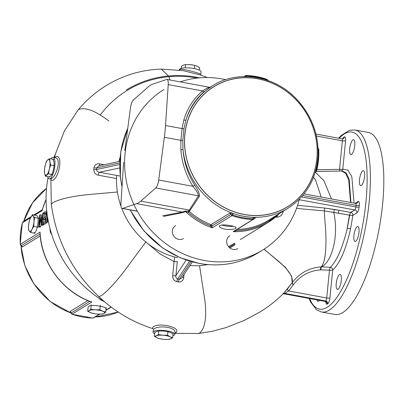 <?xml version="1.0" encoding="UTF-8"?>
<svg xmlns="http://www.w3.org/2000/svg" width="404" height="404" viewBox="0 0 404 404"><rect width="100%" height="100%" fill="white"/><g stroke="black" fill="none" stroke-linecap="round" stroke-linejoin="round"><path stroke-width="0.61" d="M50.111 229.002A6.732 6.186 58.4 0 0 51.702 234.441M98.955 298.258A6.732 6.186 58.4 0 0 102.55 300.626M159.6 338.709L161.428 339.047A7.994 2.01 -174.3 0 0 164.145 339.37A7.994 2.01 -174.3 0 0 165.276 339.431A7.994 2.01 -174.3 0 0 170.715 338.84A7.994 2.01 -174.3 0 0 170.114 336.769A7.994 2.01 -174.3 0 0 162.948 335.224A7.994 2.01 -174.3 0 0 156.378 335.749A7.994 2.01 -174.3 0 0 156.979 337.825L159.6 338.709M165.398 339.436L168.756 339.39L170.715 338.84L172.74 337.658L170.114 336.769L167.559 335.249L167.978 331.053M154.873 331.755L154.419 336.3L156.979 337.825A7.994 2.01 -174.3 0 0 161.428 339.047M154.419 336.3L156.378 335.749L158.398 334.568L158.822 330.331M167.559 335.249L162.948 335.224L158.398 334.568M172.74 337.658L173.19 333.118M46.586 161.004L45.182 165.342L44.4 169.796L44.561 172.937A7.994 2.424 -79.6 0 0 46.606 174.937A7.994 2.424 -79.6 0 0 49.273 169.347A7.994 2.424 -79.6 0 0 49.889 161.752A7.994 2.424 -79.6 0 0 47.849 159.752L46.586 161.004M54.146 159.423L49.727 158.61L47.849 159.752A7.994 2.424 -79.6 0 0 45.182 165.342A7.994 2.424 -79.6 0 0 44.561 172.937L45.349 176.194L48.485 173.801L52.762 174.589M49.727 158.61L49.889 161.752L50.677 165.009L54.838 165.776M48.485 173.801L49.273 169.347L50.677 165.009M45.349 176.194L49.768 177.008M194.405 68.604L194.728 65.342L197.243 66.236L199.697 67.766L199.46 70.17M188.739 64.564A7.994 2.01 5.7 0 1 188.83 64.569A7.994 2.01 5.7 0 1 190.173 64.65A7.994 2.01 5.7 0 1 192.673 64.953A7.994 2.01 5.7 0 1 192.723 64.958M194.728 65.342L190.173 64.65L185.552 64.595L185.229 67.842M181.138 68.387L181.351 66.276L183.482 65.115L185.552 64.595M32.456 214.751L30.583 217.741L29.33 220.847L28.578 225.235A7.994 2.424 -79.6 0 0 29.25 231.073A7.994 2.424 -79.6 0 0 31.931 229.422A7.994 2.424 -79.6 0 0 33.936 221.932A7.994 2.424 -79.6 0 0 33.264 216.089L32.456 214.751L36.875 215.569M39.112 218.357L34.694 217.544L33.264 216.089A7.994 2.424 -79.6 0 0 30.583 217.741A7.994 2.424 -79.6 0 0 28.578 225.235L28.442 229.735L29.25 231.073L30.679 232.527L35.103 233.34M37.744 216.65L37.395 216.221M34.694 217.544L33.936 221.932L33.805 226.432L38.223 227.245M30.679 232.527L31.931 229.422L33.805 226.432M106.227 307.53L105.772 312.075L102.773 311.226L99.833 309.737L95.283 309.843L90.794 309.312L91.248 304.767M99.833 309.737L100.283 305.197M90.794 309.312L89.213 310.585A7.994 2.01 -174.3 0 0 90.637 312.706A7.994 2.01 -174.3 0 0 94.587 313.716A7.994 2.01 -174.3 0 0 98.127 314.085A7.994 2.01 -174.3 0 0 98.435 314.1A7.994 2.01 -174.3 0 0 104.197 313.347A7.994 2.01 -174.3 0 0 102.773 311.226A7.994 2.01 -174.3 0 0 95.283 309.843A7.994 2.01 -174.3 0 0 89.213 310.585L87.698 311.216L90.637 312.706L94.491 313.696M105.772 312.075L104.197 313.347L102.677 313.979L98.717 314.11M87.698 311.216L88.153 306.676M358.767 227.715A7.57 2.293 100.4 0 1 358.287 236.284A7.57 2.293 100.4 0 1 355.086 241.42A7.57 2.293 100.4 0 1 354.202 233.562A7.57 2.293 100.4 0 1 357.828 226.533A7.57 2.293 100.4 0 1 358.767 227.715A7.57 2.293 100.4 0 1 358.287 236.284A7.57 2.293 100.4 0 1 355.086 241.42A7.57 2.293 100.4 0 1 354.202 233.562A7.57 2.293 100.4 0 1 357.828 226.533A7.57 2.293 100.4 0 1 358.767 227.715M368.327 132.431A92.536 28.048 100.4 0 1 382.588 204.313A92.536 28.048 100.4 0 1 334.78 314.443A92.536 28.048 100.4 0 0 382.588 204.313A92.536 28.048 100.4 0 0 368.327 132.431L354.924 129.962A92.536 28.048 100.4 0 1 365.731 226.053A92.536 28.048 100.4 0 1 321.372 311.974L334.78 314.443L321.372 311.974A92.536 28.048 100.4 0 0 365.731 226.053A92.536 28.048 100.4 0 0 354.924 129.962L349.566 130.275L341.183 135.492L338.572 138.224L341.183 135.492L349.566 130.275L354.924 129.962L368.327 132.431M155.58 332.411A8.413 2.116 5.7 0 1 164.16 331.139A8.413 2.116 5.7 0 1 172.321 334.083A8.413 2.116 5.7 0 0 164.16 331.139A8.413 2.116 5.7 0 0 155.58 332.411M52.692 159.797A8.413 2.55 100.4 0 1 53.676 168.534A8.413 2.55 100.4 0 1 49.642 176.346A8.413 2.55 100.4 0 0 53.676 168.534A8.413 2.55 100.4 0 0 52.692 159.797M233.073 249.394A7.57 6.959 58.4 0 0 237.769 248.546A7.57 6.959 58.4 0 1 233.073 249.394A7.57 6.959 58.4 0 1 226.876 243.349A7.57 6.959 58.4 0 1 229.826 235.658A7.57 6.959 58.4 0 0 226.876 243.349A7.57 6.959 58.4 0 0 233.073 249.394M341.314 280.341A7.57 2.293 100.4 0 1 337.406 289.355A7.57 2.293 100.4 0 1 336.522 281.492A7.57 2.293 100.4 0 1 340.148 274.462A7.57 2.293 100.4 0 1 341.314 280.341A7.57 2.293 100.4 0 1 337.406 289.355A7.57 2.293 100.4 0 1 336.522 281.492A7.57 2.293 100.4 0 1 340.148 274.462A7.57 2.293 100.4 0 1 341.314 280.341M362.757 170.877A7.57 2.293 100.4 0 1 363.398 170.725A7.57 2.293 100.4 0 1 364.282 178.588A7.57 2.293 100.4 0 1 360.656 185.618A7.57 2.293 100.4 0 1 359.605 178.75A7.57 2.293 100.4 0 1 362.757 170.877A7.57 2.293 100.4 0 1 363.398 170.725A7.57 2.293 100.4 0 1 364.282 178.588A7.57 2.293 100.4 0 1 360.656 185.618A7.57 2.293 100.4 0 1 359.605 178.75A7.57 2.293 100.4 0 1 362.757 170.877M350.945 143.127A7.57 2.293 100.4 0 1 353.596 139.733A7.57 2.293 100.4 0 1 354.48 147.596A7.57 2.293 100.4 0 1 350.854 154.626A7.57 2.293 100.4 0 1 350.945 143.127A7.57 2.293 100.4 0 1 353.596 139.733A7.57 2.293 100.4 0 1 354.48 147.596A7.57 2.293 100.4 0 1 350.854 154.626A7.57 2.293 100.4 0 1 350.945 143.127M319.433 300.344A7.57 2.293 100.4 0 1 317.968 301.328A7.57 2.293 100.4 0 1 316.958 299.884A7.57 2.293 100.4 0 0 317.968 301.328A7.57 2.293 100.4 0 0 319.433 300.344M352.884 215.312L350.566 228.856C345.955 249.324 339.996 263.07 332.689 270.099A2.525 2.252 49.3 0 0 330.411 267.281C336.769 260.868 342.274 248.399 346.93 229.871L349.692 215.165L347.647 226.432L349.692 215.165L333.734 212.443L334.012 213.615C338.698 236.527 331.962 261.731 321.564 266.867L330.411 267.281C336.769 260.868 342.274 248.399 346.93 229.871L349.46 215.125L324.311 210.888L296.511 208.419L324.311 210.888L324.543 215.903L324.311 210.888L324.705 208.05L324.311 210.888L333.734 212.443L334.012 213.615C338.698 236.527 331.962 261.731 321.564 266.867L330.411 267.281A2.525 0.783 98.6 0 0 329.477 270.185A2.525 0.783 98.6 0 1 330.411 267.281A2.525 2.252 49.3 0 1 332.689 270.099L329.916 297.899A5.05 1.53 100.4 0 1 327.735 303.803A2.525 2.318 58.4 0 0 325.614 300.94L284.8 293.415A2.525 2.343 54.8 0 0 283.199 293.718A2.525 2.343 54.8 0 1 284.8 293.415L288.613 290.966A2.525 0.954 40.6 0 1 287.502 288.86L292.188 282.765L291.663 276.235L285.34 267.261L264.07 249.147L285.34 267.261L291.663 276.235L292.188 282.765C299.414 273.154 309.06 267.862 321.119 266.892C325.821 262.959 327.023 242.945 325.053 222.437L324.543 215.903L325.053 222.437C327.023 242.945 325.821 262.959 321.119 266.892L321.564 266.867A2.525 0.894 85.9 0 0 321.069 269.847A2.525 0.894 85.9 0 1 321.564 266.867L321.119 266.892A2.525 0.889 86.7 0 0 320.589 269.877A2.525 0.889 86.7 0 1 321.119 266.892C309.06 267.862 299.414 273.154 292.188 282.765L293.264 284.926L292.006 283.007L292.188 282.765L293.264 284.926L292.006 283.007C293.698 277.77 289.33 270.619 278.906 261.555C289.33 270.619 293.698 277.77 292.006 283.007L283.638 293.264L287.502 288.86A2.525 0.954 40.6 0 0 288.613 290.966L284.234 293.764A2.525 2.293 61.5 0 0 283.073 293.844A2.525 2.293 61.5 0 1 284.234 293.764L325.048 301.288A2.525 0.763 100.4 0 1 324.836 301.339A2.525 0.763 100.4 0 0 325.048 301.288L325.614 300.94L284.8 293.415L284.234 293.764L325.048 301.288L325.614 300.94A2.525 0.763 100.4 0 0 326.705 297.985L288.613 290.966L293.264 284.921L288.613 290.966L326.705 297.985A2.525 0.636 -174.3 0 0 329.916 297.899A5.05 1.53 100.4 0 1 327.735 303.803A2.525 2.318 58.4 0 0 325.614 300.94A2.525 0.763 100.4 0 0 326.705 297.985A2.525 0.636 -174.3 0 0 329.916 297.899L332.689 270.099C339.996 263.07 345.955 249.324 350.566 228.856L352.884 215.312A2.525 0.414 7.4 0 1 349.692 215.165A2.525 0.773 -79.5 0 1 350.763 212.448A2.525 0.773 -79.5 0 0 349.692 215.165A2.525 0.414 7.4 0 0 352.884 215.312L356.939 212.812L352.884 215.312A2.525 2.318 -121.6 0 0 350.763 212.448A2.525 2.318 -121.6 0 1 352.884 215.312M173.957 236.325A7.57 6.959 58.4 0 0 183.461 238.537A7.57 6.959 58.4 0 1 173.957 236.325A7.57 6.959 58.4 0 1 175.518 225.644A7.57 6.959 58.4 0 0 173.957 236.325M280.644 215.802A7.57 6.959 58.4 0 0 283.219 211.176A7.57 6.959 58.4 0 1 280.644 215.802A7.57 6.959 58.4 0 1 280.113 216.165A7.57 6.959 58.4 0 0 280.644 215.802M275.644 217.049A7.57 6.959 58.4 0 0 280.113 216.165A7.57 6.959 58.4 0 1 275.644 217.049M204.313 260.469A94.223 86.602 -121.6 0 1 127.24 185.234A94.223 86.602 -121.6 0 1 163.933 89.521A94.223 86.602 -121.6 0 0 127.24 185.234A94.223 86.602 -121.6 0 0 204.313 260.469A94.223 86.602 -121.6 0 0 262.802 249.945A94.223 86.602 -121.6 0 1 204.313 260.469M180.189 81.881A94.223 86.602 -121.6 0 1 225.674 79.654A94.223 86.602 -121.6 0 0 180.189 81.881M299.364 199.222A94.223 86.602 -121.6 0 1 262.802 249.945L258.01 252.899C240.122 263.645 220.549 267.17 199.298 263.479L180.315 257.772L162.691 248.006L144.036 231.073L130.063 209.913L144.036 231.073L162.691 248.006L180.315 257.772L199.298 263.479C220.549 267.17 240.122 263.645 258.01 252.899A94.223 86.602 58.4 0 1 199.515 263.428A94.223 86.602 58.4 0 0 258.01 252.899L262.802 249.945A94.223 86.602 -121.6 0 0 299.364 199.222M50.116 178.603A10.938 3.313 100.4 0 1 49.187 178.826A10.938 3.313 100.4 0 1 47.697 176.624A10.938 3.313 100.4 0 0 49.187 178.826L50.854 178.74C56.378 177.159 61.903 158.287 55.121 157.681L55.121 157.681C61.903 158.287 56.378 177.159 50.854 178.74L49.187 178.826A10.938 3.313 100.4 0 0 50.116 178.603A10.938 3.313 100.4 0 0 54.666 167.236A10.938 3.313 100.4 0 0 53.151 157.318A10.938 3.313 100.4 0 1 54.666 167.236A10.938 3.313 100.4 0 1 50.116 178.603M50.975 158.843A10.938 3.313 100.4 0 1 53.151 157.318L55.141 157.676L53.151 157.318A10.938 3.313 100.4 0 0 50.975 158.843M350.919 202.535L349.182 179.28L346.167 172.917L342.057 170.937L341.042 171.008L342.057 170.937L341.203 171.119L342.057 170.937L346.167 172.917L349.182 179.28L350.919 202.535M341.734 171.013L345.763 173.488L348.728 179.982L350.541 202.465L348.728 179.982L345.763 173.488L341.734 171.013L316.191 171.503L341.734 171.013M321.225 197.061L315.484 179.724L313.287 177.154L315.484 179.724L321.225 197.061M315.307 172.144L323.877 180.628L331.457 198.95L323.877 180.628L315.307 172.144M339.552 169.246A2.525 0.904 -95.2 0 0 340.107 170.887A2.525 0.904 -95.2 0 1 339.552 169.246L338.537 169.337L339.552 169.246L342.39 140.814A2.525 0.636 -174.3 0 0 345.602 140.728L342.764 169.16A2.525 2.373 -108.5 0 1 341.537 170.973A2.525 2.373 -108.5 0 0 342.764 169.16L347.97 170.14L351.828 176.684L354.04 203.111L351.828 176.684L347.97 170.14L342.764 169.16A2.525 0.636 5.7 0 1 339.552 169.246L342.39 140.814A2.525 0.636 -174.3 0 0 345.602 140.728L342.764 169.16A2.525 0.636 5.7 0 1 339.552 169.246M334.795 209.514A2.525 0.737 -79.7 0 0 333.734 212.443A2.525 0.737 -79.7 0 1 334.795 209.514L350.763 212.448L354.818 209.949A2.525 2.318 -121.6 0 1 356.939 212.812A5.05 1.53 100.4 0 0 359.121 206.909A2.525 0.636 5.7 0 1 355.909 206.994A2.525 0.763 100.4 0 1 354.818 209.949L350.531 212.403L349.46 215.125L350.531 212.403L339.365 210.343A2.525 0.752 -79.7 0 0 338.294 213.236A2.525 0.752 -79.7 0 1 339.365 210.343L324.705 208.05L334.795 209.514M116.498 178.548L98.323 175.195A2.525 0.763 100.4 0 1 99.409 172.245C97.677 172.023 96.723 171.099 96.551 169.473A2.525 0.636 5.7 0 1 93.773 169.407C93.844 172.498 95.359 174.427 98.323 175.195A2.525 0.763 100.4 0 1 99.409 172.245C97.677 172.023 96.723 171.099 96.551 169.473A2.525 0.636 5.7 0 1 93.773 169.407L93.935 167.786A2.525 0.636 -174.3 0 0 96.713 167.852L98.839 165.822L119.771 161.373L98.839 165.822L96.713 167.852L96.551 169.473L119.67 164.559L96.551 169.473L96.713 167.852L119.71 162.963L96.713 167.852A2.525 0.636 -174.3 0 1 93.935 167.786C94.602 164.837 96.44 163.524 99.455 163.852L104.081 164.706L99.455 163.852C96.44 163.524 94.602 164.837 93.935 167.786L93.773 169.407C93.844 172.498 95.359 174.427 98.323 175.195L116.498 178.548M52.278 180.573L50.919 179.613L52.278 180.573C59.524 178.26 63.211 153.596 55.767 156.772C63.211 153.596 59.524 178.26 52.278 180.573M50.949 178.826L50.949 179.689L50.949 178.826M54.924 157.641L55.767 156.772L54.924 157.641M180.669 68.544A10.938 2.752 5.7 0 1 193.046 68.362A10.938 2.752 5.7 0 1 201.091 71.851L200.838 74.387C201.455 73.836 185.057 69.028 180.598 69.261C185.057 69.028 201.455 73.836 200.838 74.387L201.091 71.851A10.938 2.752 5.7 0 0 193.046 68.362A10.938 2.752 5.7 0 0 180.669 68.544A10.938 2.752 5.7 0 0 179.331 69.68A10.938 2.752 5.7 0 1 180.669 68.544M179.386 70.069L180.598 69.261L179.386 70.069M200.384 74.972L183.27 70.67L161.287 69.084L168.448 75.967L161.302 69.084C141.269 69.796 122.836 75.341 106.005 85.724C122.836 75.341 141.269 69.796 161.302 69.084L183.27 70.67L200.384 74.972L207.404 77.548L200.384 74.972M152.727 327.296C157.752 321.801 181.805 327.371 175.962 332.613L174.967 332.967L175.962 332.613C181.805 327.371 157.752 321.801 152.727 327.296L152.863 328.654L152.727 327.296M153.924 329.149L153.308 329.775L153.924 329.149C157.51 325.063 176.391 326.74 174.972 332.926C176.391 326.74 157.51 325.063 153.924 329.149M176.901 281.664C174.003 280.745 172.594 278.73 172.69 275.619L174.548 256.964L174.089 261.575L160.07 253.985L147.197 243.097L160.07 253.985L174.089 261.575L172.69 275.619A2.525 0.636 5.7 0 0 175.897 275.533A2.525 0.636 5.7 0 1 172.69 275.619C172.594 278.73 174.003 280.745 176.901 281.664A2.525 0.763 100.4 0 1 177.684 279.038C176.205 278.432 175.609 277.265 175.897 275.533C175.609 277.265 176.205 278.432 177.684 279.038L179.265 279.331L181.633 278.124L179.265 279.331L191.077 261.555L179.265 279.331A2.525 0.763 100.4 0 0 178.477 281.957L176.901 281.664A2.525 0.763 100.4 0 1 177.684 279.038L179.265 279.331A2.525 0.763 100.4 0 0 178.477 281.957L176.901 281.664M184.037 274.503L183.724 277.654C183.209 280.684 181.462 282.118 178.477 281.957C181.462 282.118 183.209 280.684 183.724 277.654A2.525 0.636 -174.3 0 1 182.265 277.174A2.525 0.636 -174.3 0 0 183.724 277.654L184.037 274.503M145.955 241.794L125.296 269.781C115.539 282.588 107.454 291.289 101.04 295.874L98.682 296.486L101.04 295.874C107.454 291.289 115.539 282.588 125.296 269.781L145.955 241.794M204.904 300.642L199.551 265.781L207.717 264.615L199.551 265.781L189.936 265.635L199.551 265.781L204.904 300.642C206.838 317.241 205.146 328.008 199.828 332.946C205.146 328.008 206.838 317.241 204.904 300.642M276.811 217.125A7.57 6.959 58.4 0 0 277.422 215.504A7.57 6.959 58.4 0 1 276.811 217.125M263.969 249.212L278.906 261.555L263.969 249.212M284.068 293.824L324.836 301.339L326.159 302.278L324.836 301.339L284.068 293.824L282.785 293.976L284.068 293.824M316.887 169.756L338.537 169.337L316.887 169.756M99.637 165.65A2.525 0.763 100.4 0 1 99.455 163.852A2.525 0.763 100.4 0 0 99.637 165.65M174.2 335.133A10.938 2.752 5.7 0 1 172.937 335.648A10.938 2.752 5.7 0 0 174.2 335.133A10.938 2.752 5.7 0 0 174.831 334.33A10.938 2.752 5.7 0 1 174.2 335.133M154.666 333.82A10.938 2.752 5.7 0 1 153.071 332.159A10.938 2.752 5.7 0 1 164.226 330.507A10.938 2.752 5.7 0 1 174.831 334.33L175.038 332.795L174.831 334.33A10.938 2.752 5.7 0 0 164.226 330.507A10.938 2.752 5.7 0 0 153.071 332.159L153.308 329.775L153.071 332.159A10.938 2.752 5.7 0 0 154.666 333.82M31.042 216.903L23.159 221.761L22.326 222.897L20.2 244.213L21.331 245.627A1.682 1.545 -121.6 0 1 22.215 247.021L21.069 245.142M71.326 313.014L70.003 311.56A1.682 1.545 -121.6 0 1 71.079 312.812L72.023 314.201M99.929 306.176C94.985 305.242 91.435 305.182 89.274 305.995L88.779 306.661M105.52 308.333C105.414 307.56 103.631 306.858 100.182 306.222M71.826 314.1A0.843 0.333 -68 0 0 71.917 314.196L92.824 318.079A0.843 0.283 -88.4 0 0 92.885 318.059L92.945 318.064M48.435 221.867L46.793 221.74L47.379 215.887M45.511 219.165L44.672 219.685L43.475 219.463L43.612 218.084L45.753 216.766L46.187 212.408L44.051 213.726L44.188 212.342L46.723 210.782M46.076 213.534L45.369 213.969L44.051 213.726M46.798 211.444L45.703 222.412L43.016 224.069L44.44 224.326L47.122 222.675A73.609 67.66 -121.6 0 1 47.142 221.801M41.309 217.14A73.609 67.66 -121.6 0 1 41.663 215.034L40.248 214.771L39.239 224.866L41.056 217.296L41.375 217.099L41.809 223.281L42.819 213.186L43.329 212.873L42.157 224.594L41.415 225.053L40.986 219.19L39.289 226.366L38.526 226.831L39.698 215.11L40.248 214.771M41.415 225.053L42.839 225.316L43.581 224.856A73.609 67.66 -121.6 0 1 43.597 224.175M43.667 222.372A73.609 67.66 -121.6 0 1 43.869 219.534M44.051 217.817A73.609 67.66 -121.6 0 1 44.622 213.832M38.526 226.831L39.951 227.093L40.708 226.629L41.294 223.372M34.093 232.659C37.203 233.759 39.658 216.049 37.143 216.115M47.692 217.872L47.344 221.402L46.793 221.74M55.454 153.914A113.569 104.389 58.4 0 0 53.939 157.459M48.026 177.634A113.569 104.389 58.4 0 0 105.141 302.217M42.561 209.176L42.203 210.519L34.673 215.16M24.366 221.013L24.861 220.493A1.682 1.545 58.4 0 1 24.74 220.786M99.414 314.12L93.011 318.064L99.874 314.115M71.074 312.777L70.811 312.605L71.038 313.095L89.713 301.328A1.682 1.545 -121.6 0 0 89.708 301.313A1.682 0.884 -24.8 0 1 89.713 301.328L91.829 302L72.033 314.196A0.843 0.333 -68 0 1 71.917 314.196L71.245 313.448M42.37 210.035L42.203 210.519A73.609 67.66 58.4 0 1 46.081 199.435M89.754 301.243L91.829 302A73.609 67.66 58.4 0 1 40.052 232.078L20.215 244.385A0.843 0.283 174.1 0 0 20.291 244.486M90.728 301.692C62.867 291.996 41.526 263.216 40.016 233.345L39.961 234.143A1.682 0.985 131.1 0 1 40.072 234.153M20.74 245.258L21.331 245.627L39.961 234.143A1.682 1.545 -121.6 0 1 40.077 234.214M22.392 222.786L30.628 217.65M20.261 244.274A0.843 0.283 174.1 0 0 20.215 244.385L21.296 245.627M40.708 226.629L39.289 226.366M42.41 217.291L41.375 217.099M44.122 213.019L43.329 212.873M43.581 224.856L42.157 224.594M47.122 222.675L45.703 222.412M43.016 224.069L43.152 222.685L45.293 221.367L45.612 218.145L43.475 219.463M48.379 221.594L47.344 221.402M254.131 218.786L253.712 219.301L252.853 219.468A0.843 0.283 -88.4 0 0 253.091 218.756A73.048 67.145 -121.6 0 1 232.517 214.963L232.118 215.65L232.285 214.888L230.674 214.448L231.997 215.61L212.201 227.806A73.609 67.66 -121.6 0 1 185.567 211.635L183.103 212.529L163.61 216.403M224.912 229.144C229.886 229.77 233.472 229.523 235.663 228.396L236.148 227.821C236.017 227.033 234.153 226.311 230.558 225.669C224.265 224.508 220.549 224.669 219.407 226.154C219.488 227.351 221.326 228.351 224.912 229.144M257.661 78.8A70.407 64.711 -121.6 0 1 316.872 158.767A70.407 64.711 -121.6 0 1 244.122 214.408A70.407 64.711 -121.6 0 1 184.911 134.446A70.407 64.711 -121.6 0 1 257.661 78.8M123.644 162.378L120.937 203.298A7.57 2.293 -79.6 0 0 122.165 208.454A7.57 2.293 -79.6 0 0 122.558 208.424L136.703 203.656A60.994 18.488 -79.6 0 0 140.799 201.131L155.782 187.946A7.57 2.293 -79.6 0 0 158.706 180.017L164.347 137.294A60.994 18.488 -79.6 0 0 165.524 125.523L168.231 84.608A7.57 2.293 -79.6 0 0 167.004 79.447A7.57 2.293 -79.6 0 0 166.61 79.482L152.465 84.249A60.994 18.488 -79.6 0 0 148.369 86.774L133.386 99.96A7.57 2.293 -79.6 0 0 130.462 107.883L124.821 150.611M126.341 89.961A113.569 104.389 -121.6 0 1 196.844 77.275A113.569 104.389 -121.6 0 1 199.687 77.836M162.696 215.822L182.305 212.065L184.719 211.206A1.682 1.545 58.9 0 1 185.567 211.635L188.365 212.373L189.335 211.459L199.43 196.283C199.637 193.733 198.086 190.062 194.789 185.269C187.921 174.356 183.992 162.453 182.992 149.571A71.927 66.11 58.4 0 0 243.415 216.221A71.927 66.11 58.4 0 0 288.067 208.186C306.53 196.117 316.549 178.502 318.115 155.328C318.655 133.769 311.398 114.943 296.334 98.839C274.291 75.366 237.703 69.589 212.59 85.724L204.126 91.723C195.42 99.238 189.36 108.686 185.936 120.059L183.977 128.573L182.795 140.4L182.992 149.571L180.871 149.813L180.891 140.345L182.063 128.573L183.855 119.938C187.365 108.292 193.577 98.621 202.495 90.925C206.5 88.4 208.757 87.208 209.262 87.345M184.719 211.206L188.506 211.08L189.289 210.07L140.799 201.131M229.598 213.196A1.682 1.545 -121.6 0 1 230.674 214.448L212.044 225.932L212.201 227.806L210.247 225.75A1.682 0.419 111.4 0 1 210.969 224.68A1.682 1.545 -121.6 0 1 212.044 225.932A1.682 0.485 176.5 0 0 210.247 225.75A72.77 66.882 58.4 0 1 188.365 212.373L188.506 211.08A1.682 1.56 46.1 0 1 189.335 211.459A71.927 66.11 58.4 0 0 210.969 224.68L229.598 213.196L233.31 213.6A71.927 66.11 58.4 0 0 253.576 217.332L255.419 217.958A1.682 1.545 58.4 0 0 254.677 218.17L254.172 218.781L253.323 218.766A0.843 0.399 93.6 0 1 252.975 219.478L233.179 231.674L234.557 231.108L254.172 218.781M168.231 84.608L202.495 90.925A1.682 0.768 -130.4 0 0 204.126 91.723M183.855 119.938A1.682 0.672 -163.6 0 0 185.936 120.059A71.927 66.11 58.4 0 1 212.59 85.724M199.43 196.283A1.682 1.55 34.5 0 0 198.435 195.804C198.152 193.44 196.329 190.284 192.971 186.335L158.706 180.017M194.789 185.269L192.971 186.335C185.936 175.169 181.906 162.994 180.871 149.813M233.31 213.6A1.682 0.439 -70.9 0 0 232.517 214.963L232.866 213.453M244.218 76.553L246.4 75.866A73.048 67.145 -121.6 0 1 266.978 79.659L267.913 80.729M266.968 79.341A0.843 0.333 112 0 1 267.074 79.346L267.074 79.346A0.843 0.333 112 0 1 267.201 79.74A1.682 0.662 -67.7 0 0 267.226 80.229M266.958 80.138A1.682 0.439 -70.9 0 1 266.978 79.659L266.842 79.3A73.609 67.66 58.4 0 0 246.107 75.482A0.843 0.283 91.6 0 1 246.172 75.462A0.843 0.283 91.6 0 1 246.4 75.866A1.682 0.566 -88.4 0 0 246.662 76.558M246.329 76.548A1.682 0.333 -90.7 0 1 246.157 75.861L246.016 75.462L245.117 75.73L244.455 76.407A1.682 1.545 -121.6 0 1 244.375 76.548M243.769 76.563L246.172 75.462L266.918 79.285L268.18 80.936M254.01 217.352A1.682 0.793 -86.7 0 0 253.323 218.766L253.091 218.756A1.682 0.566 -88.4 0 1 253.576 217.332M235.855 230.305L236.37 230.563L233.179 231.674A73.609 67.66 -121.6 0 0 268.306 222.341L240.309 239.597M317.665 147.915L318.483 149.212A73.048 67.145 -121.6 0 1 316.372 170.357L316.625 170.801L315.347 171.998M315.893 170.044A1.682 0.495 14.3 0 0 316.372 170.357L315.261 172.023M318.115 148.879A1.682 0.566 -6.2 0 0 318.468 148.975A0.843 0.283 -5.9 0 1 318.781 149.157L318.781 149.157A0.843 0.283 -5.9 0 1 318.736 149.268M317.943 147.97L318.796 149.328L316.62 170.7A73.609 67.66 58.4 0 0 318.746 149.394L318.483 149.212A1.682 0.343 -2.7 0 1 318.125 149.147M315.317 172.099L316.625 170.801L316.307 170.594A1.682 0.263 17 0 1 315.817 170.342M228.058 225.27A4.363 1.096 5.7 0 1 227.003 225.139M221.761 224.977A8.413 2.116 -174.3 0 0 233.411 226.301M293.41 284.724L293.41 284.724C300.187 275.725 309.247 270.776 320.589 269.877C309.247 270.776 300.187 275.725 293.41 284.724M339.128 138.325A90.016 27.285 100.4 0 1 362.615 225.477A90.016 27.285 100.4 0 1 309.595 298.531A90.016 27.285 100.4 0 0 362.615 225.477A90.016 27.285 100.4 0 0 339.128 138.325M342.718 138.86A5.05 1.53 100.4 0 1 343.829 137.259L344.395 136.911A5.05 1.53 100.4 0 1 345.602 140.728A5.05 1.53 100.4 0 0 344.395 136.911A2.525 2.318 58.4 0 1 343.355 138.623A2.525 2.318 58.4 0 0 344.395 136.911L343.829 137.259A2.525 2.318 58.4 0 1 343.077 138.759A2.525 2.318 58.4 0 0 343.829 137.259A5.05 1.53 100.4 0 0 342.718 138.86M358.075 201.47L355.096 203.308L358.075 201.47A5.05 1.53 100.4 0 1 359.282 205.288L359.121 206.909A5.05 1.53 100.4 0 1 356.939 212.812A2.525 2.318 -121.6 0 0 354.818 209.949L299.243 199.702L354.818 209.949A2.525 0.763 100.4 0 0 355.909 206.994L356.07 205.373A2.525 0.636 -174.3 0 0 359.282 205.288L359.121 206.909A2.525 0.636 5.7 0 1 355.909 206.994L301.5 196.965L355.909 206.994L356.07 205.373A2.525 0.636 -174.3 0 0 359.282 205.288A5.05 1.53 100.4 0 0 358.075 201.47A2.525 2.318 -121.6 0 1 357.03 203.182A2.525 2.318 -121.6 0 0 358.075 201.47M327.174 304.151L327.735 303.803L327.174 304.151A5.05 1.53 100.4 0 1 325.902 301.899A5.05 1.53 100.4 0 0 327.174 304.151A2.525 2.318 58.4 0 0 325.048 301.288A2.525 2.318 58.4 0 1 327.174 304.151M347.354 228.033L350.566 228.856L347.354 228.033M297.612 205.282L324.705 208.05L297.612 205.282M355.464 203.464A2.525 0.763 100.4 0 1 355.682 203.414A2.525 0.763 100.4 0 1 356.07 205.373L302.742 195.546L356.07 205.373A2.525 0.763 100.4 0 0 355.682 203.414L357.03 203.182L355.682 203.414A2.525 0.763 100.4 0 0 355.464 203.464M329.477 270.185L320.589 269.877L329.477 270.185A2.525 0.636 -174.3 0 0 332.689 270.099A2.525 0.636 -174.3 0 1 329.477 270.185L326.705 297.985L329.477 270.185M117.392 192.006L87.506 194.652C71.518 196.359 59.984 198.99 52.909 202.561L51.308 204.429C56.277 240.506 72.069 271.195 98.682 296.486C114.605 311.504 132.785 322.266 153.222 328.77C132.785 322.266 114.605 311.504 98.682 296.486C72.069 271.195 56.277 240.506 51.308 204.429L52.909 202.561C59.984 198.99 71.518 196.359 87.506 194.652L117.392 192.006M170.099 80.017L168.801 76.725L170.099 80.017M198.127 333.527L199.828 332.946L198.177 333.522L211.938 331.376L225.977 327.629L244.753 320.2L259.802 312.065L244.753 320.2L225.977 327.629L211.938 331.376L198.127 333.527M78.861 109.439L77.856 110.307C85.9 100.52 95.288 92.329 106.005 85.724C95.288 92.329 85.9 100.52 77.856 110.307L78.861 109.439C85.668 107.03 95.682 110.898 108.903 121.043C95.682 110.898 85.668 107.03 78.861 109.439M177.3 261.489L175.897 275.533L186.204 260.03L175.897 275.533L177.3 261.489A2.525 0.636 5.7 0 1 174.089 261.575A2.525 0.636 5.7 0 0 177.3 261.489M127.76 128.346A94.223 86.602 58.4 0 0 122.053 186.466A94.223 86.602 58.4 0 1 127.76 128.346M130.315 209.959A94.223 86.602 58.4 0 0 199.515 263.428A94.223 86.602 58.4 0 1 130.315 209.959M316.408 136.027L342.39 140.814A2.525 0.763 100.4 0 0 342.001 138.855A2.525 0.763 100.4 0 1 342.39 140.814L316.408 136.027M119.68 167.933L99.409 172.245L120.2 176.073L99.409 172.245L119.68 167.933M189.592 261.125L177.684 279.038L189.592 261.125M20.251 244.147A73.609 67.66 -121.6 0 1 22.377 222.841M92.885 318.059A73.609 67.66 -121.6 0 1 82.436 316.958A73.609 67.66 -121.6 0 1 72.149 314.241M111.07 306.934L105.974 310.075M95.228 316.978L118.251 312.034A71.927 66.11 -121.6 0 1 95.283 316.943M71.003 312.959A71.927 66.11 -121.6 0 1 21.028 245.561M23.75 221.392A71.927 66.11 -121.6 0 1 46.531 188.34L32.517 202.884L23.674 221.442M87.835 300.571L70.003 311.56M40.223 235.921L22.215 247.021M42.349 209.716L33.779 214.999M31.244 216.559L24.861 220.493M279.669 213.363A73.609 67.66 -121.6 0 1 268.306 222.341L279.694 213.347M232.118 215.65A73.609 67.66 58.4 0 0 242.405 218.362A73.609 67.66 58.4 0 0 252.853 219.468M228.462 246.586A73.609 67.66 58.4 0 0 233.502 243.794L234.668 243.072M244.107 214.499A70.498 64.797 58.4 0 0 311.489 123.21A70.498 64.797 58.4 0 0 197.056 102.116A70.498 64.797 58.4 0 0 244.107 214.499M137.284 211.135L122.558 208.424M183.103 212.529A1.682 1.49 79.8 0 0 182.305 212.065L136.703 203.656M197.127 78.088A112.731 103.611 58.4 0 0 100.318 114.928M254.207 218.7L255.419 217.958M237.279 229.432A71.927 66.11 58.4 0 0 268.402 220.306L288.067 208.186M190.163 210.428A1.682 1.56 30.4 0 0 189.289 210.07L198.435 195.804L155.782 187.946M183.977 128.573A1.682 0.606 -173 0 1 182.063 128.573L165.524 125.523M164.347 137.294L180.891 140.345L182.795 140.4M276.548 215.287A72.77 66.882 58.4 0 1 236.37 230.563A1.682 0.581 89.1 0 1 236.497 229.911M120.038 157.489A75.29 69.205 58.4 0 0 118.842 161.57M116.63 175.417A75.29 69.205 58.4 0 0 121.033 206.439M121.649 208.126A75.29 69.205 58.4 0 0 177.674 257.732M229.078 247.273A74.452 68.433 58.4 0 0 234.951 243.859M229.785 247.894A75.29 69.205 58.4 0 0 233.406 245.829L229.901 247.985M309.045 298.425L310.489 301.864L316.489 309.772L321.372 311.974L316.489 309.772L310.489 301.864L309.045 298.425M179.331 69.68L179.29 70.059L179.331 69.68M174.932 333.325L198.177 333.522L174.932 333.325M50.894 179.558L51.308 204.424L50.894 179.558M54.479 157.56L55.393 154.111L64.413 130.972L77.856 110.307L64.413 130.972L55.393 154.111L54.479 157.56M283.638 293.264C276.432 300.546 268.514 306.798 259.883 312.014C268.514 306.798 276.432 300.546 283.638 293.264L283.638 293.264M304.081 193.905L355.682 203.414L304.081 193.905M315.943 134.052L342.001 138.855L343.355 138.623L342.001 138.855L315.943 134.052M127.785 128.139L120.705 151.97L120.342 177.371L122.008 187.118L120.342 177.371L120.705 151.97L127.785 128.139M192.4 261.923L181.633 278.124L192.4 261.923M34.052 215.044L42.117 210.075L46.076 199.339M20.922 245.496L24.765 265.357L33.779 283.694L50.202 301.51L71.028 313.055M92.824 318.079L93.88 317.812M105.944 310.373L111.272 307.091M23.159 221.761L22.326 222.897M122.165 208.454L137.35 211.257M167.004 79.447L209.322 87.249L210.348 87.107M233.406 245.829L235.158 244.708"/></g></svg>
